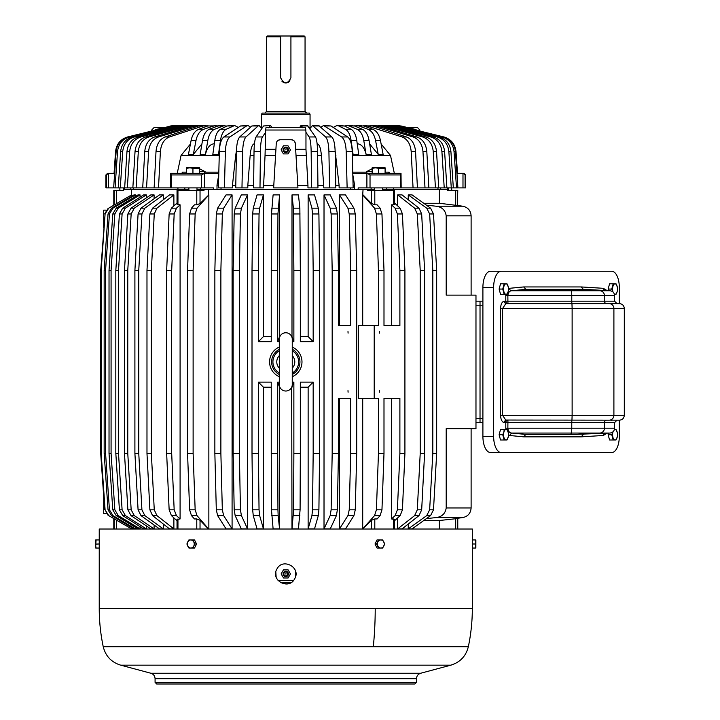 <?xml version="1.0" encoding="UTF-8"?>
<svg xmlns="http://www.w3.org/2000/svg" width="720" height="720" viewBox="0 0 720 720"><rect width="100%" height="100%" fill="white"/><g stroke="black" fill="none" stroke-linecap="round" stroke-linejoin="round"><path stroke-width="1.08" d="M448.182 190.314L448.182 189.504L447.633 189.504L447.633 190.314L455.697 190.314L455.697 205.29L439.389 203.265L423.747 203.265M113.805 204.957L113.805 190.314L123.687 190.314L123.687 189.504L123.39 190.314M184.833 187.893L184.833 189.504L131.607 189.504L131.607 194.904L108.711 208.17L131.607 194.904L131.643 196.299M188.892 189.504L181.593 189.504L181.593 190.314M196.992 189.504L200.403 189.504L200.403 190.314M177.039 529.02L177.039 519.471L180.09 518.949L180.09 204.831L177.039 204.318L177.039 190.314L204.03 190.314L204.03 189.504L200.403 189.504M352.773 173.322L366.894 173.322L366.894 187.893L358.155 187.893L358.155 189.504L217.008 189.504L221.022 189.504L221.022 187.893M374.58 189.504L367.542 189.504L367.542 190.314L371.538 190.314L371.538 203.517L374.796 204.831L377.118 204.831L380.097 208.17L374.544 208.17L376.416 213.966L378.45 270.441L378.45 325.476L374.211 325.476L374.211 398.313L358.452 398.313L358.452 325.476L374.211 325.476M382.671 189.504L386.694 189.504L386.694 190.314M389.979 190.314L389.979 189.504L386.694 189.504M439.389 203.265L439.389 189.504L393.633 189.504L393.633 187.893M371.16 189.504L371.16 190.314M393.624 190.314L393.624 204.831L394.524 204.318L394.524 190.314L371.538 190.314M457.371 190.314L457.371 205.29L457.767 190.314L455.697 190.314M103.689 227.673L103.689 210.141L106.047 210.141M362.709 398.313L362.709 528.885L371.538 520.263L371.538 529.02M457.767 529.02L457.767 518.499L439.389 520.515L439.389 529.02M131.643 527.481L131.607 529.02M108.711 208.17L105.093 213.966L101.16 270.441L101.16 453.348L105.093 509.814L108.711 515.61L131.643 528.885L116.631 520.263L116.631 529.02M208.512 528.885L197.019 515.61L195.156 509.814L189.603 509.814L191.475 515.61L194.445 518.949L196.776 518.949L200.034 520.263L208.512 529.02M394.524 520.776L400.149 515.61L402.435 509.814L397.395 509.814L395.118 515.61L391.482 518.949L391.482 398.313L383.994 398.313L383.994 453.348L381.96 509.814L380.097 515.61L377.118 518.949L374.796 518.949L371.538 520.263M391.482 518.949L394.524 519.471L394.524 529.02M116.631 520.263L108.711 515.61M394.524 203.013L400.149 208.17L395.118 208.17L391.482 204.831L393.624 204.831M402.435 509.814L404.919 453.348L404.919 270.441L402.435 213.966L400.149 208.17M105.093 509.814L108.261 515.61M196.776 190.314L196.776 204.831L194.445 204.831L191.475 208.17L189.603 213.966L187.569 270.441L187.569 453.348L193.122 453.348L193.122 270.441L187.569 270.441M208.854 528.885L208.854 194.904L197.019 208.17L191.475 208.17M193.122 270.441L195.156 213.966L197.019 208.17M195.156 509.814L193.122 453.348M397.395 509.814L399.888 453.348L399.888 398.313L383.994 398.313M399.888 453.348L404.919 453.348M404.919 270.441L399.888 270.441L399.888 325.476L383.994 325.476L383.994 270.441L378.45 270.441M383.994 453.348L378.45 453.348L378.45 398.313L374.211 398.313M379.449 392.238L379.53 390.627L379.449 392.238M379.449 333.153L379.53 331.542L379.449 333.153M402.435 213.966L397.395 213.966L399.888 270.441M104.643 509.814L100.701 453.348L101.16 453.348M105.093 213.966L100.701 270.441L100.701 453.348M101.16 270.441L100.701 270.441M177.039 203.013L171.414 208.17L169.137 213.966L166.653 270.441L166.653 453.348L169.137 509.814L171.414 515.61L177.039 520.776M180.09 204.831L176.454 208.17L171.414 208.17M180.09 518.949L176.454 515.61L171.414 515.61M176.454 208.17L174.168 213.966L171.684 270.441L171.684 453.348L174.168 509.814L176.454 515.61M189.603 509.814L187.569 453.348M381.96 509.814L376.416 509.814L374.544 515.61L362.709 528.885M391.482 204.831L391.482 325.476L383.994 325.476M380.097 208.17L381.96 213.966L383.994 270.441M363.051 189.504L362.709 194.904L374.544 208.17M362.709 194.904L362.709 325.476M376.416 509.814L378.45 453.348M397.395 213.966L395.118 208.17M171.684 453.348L166.653 453.348M171.684 270.441L166.653 270.441M408.249 524.034L408.249 528.885L412.101 528.885L430.578 515.61L426.726 515.61L429.642 509.814L432.819 453.348L432.819 270.441L436.671 270.441L436.671 453.348L432.819 453.348M436.671 453.348L433.494 509.814L430.578 515.61M433.494 213.966L429.642 213.966L426.726 208.17L408.249 194.904L412.101 194.904L430.578 208.17L433.494 213.966L436.671 270.441M426.402 205.164L435.996 206.199C441.909 206.919 445.311 210.123 446.202 215.82L471.114 215.82C470.709 210.51 467.892 207.306 462.681 206.199L435.996 206.199M414.63 208.17L397.692 194.904L402.066 194.904L419.004 208.17L414.63 208.17L417.303 213.966L420.219 270.441L420.219 453.348L424.593 453.348L424.593 270.441L420.219 270.441M424.593 270.441L421.677 213.966L419.004 208.17M397.692 517.869L397.692 528.885L402.066 528.885L419.004 515.61L421.677 509.814L424.593 453.348M429.642 213.966L432.819 270.441M426.402 518.616L435.996 517.59C441.909 516.87 445.311 513.657 446.202 507.96L446.202 428.661L475.974 428.661L475.974 295.119L446.202 295.119L446.202 215.82M457.371 205.29L455.697 205.29M421.677 509.814L417.303 509.814L414.63 515.61L397.692 528.885M350.685 398.313L338.427 398.313L338.427 453.348L332.181 453.348L332.181 270.441L338.427 270.441L338.427 325.476L350.685 325.476L350.685 270.441L356.706 270.441L356.706 453.348L350.685 453.348L350.685 398.313M356.706 453.348L355.266 509.814L349.236 509.814L347.913 515.61L339.489 528.885L339.489 398.313L338.427 398.313M338.427 270.441L337.365 213.966L336.402 208.17L330.255 194.904L324.018 194.904L324.018 528.885L330.255 528.885L336.402 515.61L337.365 509.814L338.427 453.348M347.913 208.17L339.489 194.904L345.51 194.904L353.934 208.17L347.913 208.17L349.236 213.966L350.685 270.441M356.706 270.441L355.266 213.966L353.934 208.17M355.266 509.814L353.934 515.61L347.913 515.61M339.489 528.885L345.51 528.885L353.934 515.61M220.878 270.441L222.327 213.966L223.659 208.17L232.083 194.904L232.083 528.885L223.659 515.61L217.629 515.61L216.306 509.814L214.857 453.348L214.857 270.441L220.878 270.441L220.878 453.348L214.857 453.348M223.659 515.61L222.327 509.814L220.878 453.348M239.382 270.441L240.435 213.966L241.407 208.17L247.545 194.904L247.545 528.885L241.407 515.61L235.17 515.61L234.198 509.814L233.145 453.348L233.145 270.441L239.382 270.441L239.382 453.348L233.145 453.348M241.407 515.61L240.435 509.814L239.382 453.348M311.922 208.17L308.133 194.904L314.514 194.904L318.312 208.17L311.922 208.17L312.525 213.966L313.173 270.441L313.173 341.658L300.33 341.658L300.33 270.441L293.868 270.441L293.868 341.658L292.257 341.658M300.33 387.216L308.133 387.216L308.133 528.885L314.514 528.885L318.312 515.61L318.906 509.814L319.563 453.348L319.563 270.441L318.906 213.966L318.312 208.17M308.133 387.216L313.173 382.122L300.33 382.122L300.33 453.348L293.868 453.348L293.868 382.122L292.257 382.122M291.681 387.216L291.996 528.885L298.458 528.885L300.087 509.814L300.33 453.348M277.704 453.348L277.947 509.814L271.485 509.814L273.105 528.885L279.567 528.885L279.567 387.216L277.704 382.122L277.704 453.348L271.242 453.348L271.242 382.122L258.39 382.122L258.39 453.348L252.009 453.348L252.009 270.441L258.39 270.441L258.39 341.658L263.439 336.564L263.439 194.904L259.641 208.17L253.26 208.17L252.657 213.966L252.009 270.441M277.947 509.814L278.163 515.61L271.701 515.61M279.567 528.885L278.163 515.61M258.39 453.348L259.047 509.814L252.657 509.814L253.26 515.61L257.049 528.885L263.439 528.885L263.439 387.216L258.39 382.122M259.047 509.814L259.641 515.61L253.26 515.61M263.439 528.885L259.641 515.61M258.39 270.441L259.047 213.966L259.641 208.17M277.704 270.441L277.947 213.966L279.567 194.904L279.567 336.564L277.704 341.658L277.704 270.441L271.242 270.441L271.242 341.658L258.39 341.658M293.4 208.17L291.996 194.904L298.458 194.904L299.862 208.17L293.4 208.17L293.868 270.441M300.33 270.441L299.862 208.17M348.084 333.153L347.994 331.542L348.084 333.153M348.084 392.238L347.994 390.627L348.084 392.238M337.365 509.814L331.128 509.814L330.165 515.61L324.018 528.885M337.365 213.966L331.128 213.966L332.181 270.441M222.327 213.966L216.306 213.966L214.857 270.441M240.435 213.966L234.198 213.966L233.145 270.441M318.906 509.814L312.525 509.814L311.922 515.61L308.133 528.885M279.306 382.122L277.704 382.122M313.173 382.122L313.173 453.348L319.563 453.348M319.563 270.441L313.173 270.441M279.306 341.658L277.704 341.658M294.273 375.678L292.905 376.425M277.299 375.678L278.667 376.425M277.299 348.111L278.667 347.355M294.273 348.111L292.905 347.355M300.087 509.814L293.625 509.814L291.996 528.885M277.947 213.966L271.485 213.966L271.242 270.441M292.257 376.731A16.182 16.182 0 0 0 292.257 347.058M135.405 196.488L135.405 194.904L112.968 208.17L111.564 208.17L108.027 213.966L104.166 270.441L104.166 453.348L105.57 453.348L105.57 270.441L104.166 270.441M105.57 270.441L109.431 213.966L112.968 208.17M135.405 527.301L135.405 528.885L112.968 515.61L109.431 509.814L105.57 453.348M140.058 197.163L140.058 194.904L118.26 208.17L116.208 208.17L112.77 213.966L109.026 270.441L109.026 453.348L111.078 453.348L111.078 270.441L109.026 270.441M111.078 270.441L114.831 213.966L118.26 208.17M140.058 526.617L140.058 528.885L118.26 515.61L114.831 509.814L111.078 453.348M146.313 197.91L146.313 194.904L125.397 208.17L122.715 208.17L119.412 213.966L115.821 270.441L115.821 453.348L118.503 453.348L118.503 270.441L115.821 270.441M118.503 270.441L122.103 213.966L125.397 208.17M146.313 525.87L146.313 528.885L125.397 515.61L122.103 509.814L118.503 453.348M154.089 198.756L154.089 194.904L134.289 208.17L131.004 208.17L127.881 213.966L124.479 270.441L124.479 453.348L127.764 453.348L127.764 270.441L124.479 270.441M127.764 270.441L131.166 213.966L134.289 208.17M154.089 525.024L154.089 528.885L134.289 515.61L131.166 509.814L127.764 453.348M163.314 524.034L163.314 528.885L144.837 515.61L141.921 509.814L138.753 453.348L138.753 270.441L141.921 213.966L144.837 208.17L163.314 194.904L163.314 199.746M173.88 517.869L173.88 528.885L156.933 515.61L154.26 509.814L151.353 453.348L151.353 270.441L154.26 213.966L156.933 208.17L173.88 194.904L173.88 205.911M109.431 509.814L108.027 509.814L111.564 515.61L134.001 528.885L135.405 528.885M114.831 509.814L112.77 509.814L116.208 515.61L138.006 528.885L140.058 528.885M122.103 509.814L119.412 509.814L122.715 515.61L143.631 528.885L146.313 528.885M131.166 509.814L127.881 509.814L131.004 515.61L150.804 528.885L154.089 528.885M141.921 509.814L138.078 509.814L140.985 515.61L159.462 528.885L163.314 528.885M138.753 270.441L134.901 270.441L134.901 453.348L138.753 453.348M141.921 213.966L138.078 213.966L134.901 270.441M154.26 509.814L149.886 509.814L152.559 515.61L169.506 528.885L173.88 528.885M151.353 453.348L146.979 453.348L146.979 270.441L151.353 270.441M154.26 213.966L149.886 213.966L146.979 270.441M475.974 301.194L480.024 301.194L480.024 418.545L480.024 301.194L482.904 301.194M482.904 422.595L480.024 422.595L480.024 418.545L480.024 422.595L475.974 422.595M149.886 213.966L152.559 208.17L169.506 194.904L173.88 194.904M149.886 509.814L146.979 453.348M138.078 213.966L140.985 208.17L159.462 194.904L163.314 194.904M138.078 509.814L134.901 453.348M127.881 509.814L124.479 453.348M119.412 509.814L115.821 453.348M112.77 509.814L109.026 453.348M108.027 509.814L104.166 453.348M154.089 194.904L150.804 194.904L131.004 208.17M146.313 194.904L143.631 194.904L122.715 208.17M140.058 194.904L138.006 194.904L116.208 208.17M135.405 194.904L134.001 194.904L111.564 208.17M279.306 347.058A16.182 16.182 0 0 0 279.306 376.731M271.485 213.966L273.105 194.904L279.567 194.904M252.657 509.814L252.009 453.348M271.485 509.814L271.242 453.348M293.625 509.814L293.868 453.348M312.525 509.814L313.173 453.348M234.198 213.966L235.17 208.17L241.308 194.904L247.545 194.904M216.306 213.966L217.629 208.17L226.053 194.904L232.083 194.904M349.236 509.814L350.685 453.348M331.128 213.966L330.165 208.17L324.018 194.904M331.128 509.814L332.181 453.348M308.133 194.904L308.133 336.564L313.173 341.658M308.133 336.564L300.33 336.564M291.996 194.904L291.996 336.564L293.868 341.658M271.242 336.564L263.439 336.564M263.439 194.904L257.049 194.904L253.26 208.17M263.439 387.216L271.242 387.216M291.996 387.216L293.868 382.122M247.545 528.885L241.308 528.885L235.17 515.61M232.083 528.885L226.053 528.885L217.629 515.61M339.489 194.904L339.489 325.476L338.427 325.476M417.303 509.814L420.219 453.348M397.692 194.904L397.692 205.911M408.249 528.885L426.726 515.61M408.249 194.904L408.249 199.746M363.051 194.904L371.538 203.517M196.776 204.831L200.034 203.517L208.854 194.904M104.643 213.966L108.261 208.17M423.747 520.515L439.389 520.515M103.689 496.107L103.689 513.639L106.047 513.639M184.869 189.504L184.869 190.314M208.512 189.504L208.512 194.904M370.026 174.942L367.227 173.322L401.013 173.322L400.284 174.942L400.284 187.893L370.026 187.893L370.026 174.942L400.284 174.942M373.932 167.778L366.453 171.702L367.227 173.322M366.894 187.893L370.026 187.893M350.541 187.893L350.541 189.504L354.555 189.504L354.555 184.995L353.079 185.256M386.73 187.893L386.73 189.504L393.633 189.504M358.155 189.504L371.124 189.504L371.124 187.893M200.439 187.893L200.439 189.504L217.008 189.504L217.008 184.995L218.484 185.256M133.614 187.893L133.614 189.504L123.39 189.504L123.39 187.893M437.958 187.893L437.958 189.504L448.173 189.504L448.173 187.893M363.375 125.829L372.888 125.964L406.449 136.953C411.822 139.14 414.855 144.009 415.557 151.56L411.183 151.56L413.055 187.893L400.284 187.893M401.166 187.893L401.013 173.322M385.101 172.152L389.322 172.152L388.494 173.313M389.322 172.152L389.493 173.322M275.553 155.439L265.05 155.439L265.608 132.345L262.449 136.953C261.252 139.14 260.568 144.009 260.415 151.56L259.992 187.893L263.601 187.893L263.601 185.463L273.789 185.463M261.72 128.691L259.137 125.514L258.129 125.964L245.961 136.953C244.008 139.14 242.91 144.009 242.658 151.56L241.974 187.893L247.815 187.893L247.815 185.463L253.638 185.463M250.578 127.143L247.977 125.514L246.582 125.964L229.896 136.953C227.232 139.14 225.72 144.009 225.369 151.56L224.442 187.893L232.452 187.893L232.452 185.463L235.782 185.463M320.994 127.143L323.586 125.514L331.011 125.964L347.697 136.953C350.361 139.14 351.873 144.009 352.215 151.56L346.194 151.56L347.13 187.893L339.12 187.893L339.12 185.463L335.781 185.463M309.852 128.691L312.426 125.514L318.663 125.514L331.848 136.953C333.792 139.14 334.899 144.009 335.151 151.56L328.914 151.56L329.589 187.893L323.748 187.893L323.748 185.463L317.934 185.463M270.594 125.514L263.583 125.964L270.594 125.514L271.908 127.593L299.664 127.593L300.969 125.514L307.359 125.514L315.504 136.953C316.701 139.14 317.385 144.009 317.538 151.56L311.157 151.56L311.571 187.893L307.962 187.893L307.962 185.463L297.783 185.463M462.987 173.322L462.987 187.893L465.093 187.893L465.093 174.942L463.284 173.322L456.921 173.322M447.399 189.504L447.399 187.893M462.987 187.893L458.496 187.893M124.164 187.893L124.164 189.504M108.576 187.893L105.912 187.893L105.912 174.942L107.532 173.322L108.576 173.322L108.576 187.893L113.067 187.893M108.576 173.322L114.651 173.322M177.939 189.504L177.939 187.893M208.197 125.829L203.058 125.964L169.488 136.953C164.115 139.14 161.082 144.009 160.38 151.56L158.508 187.893L171.288 187.893L171.288 174.942L170.559 173.322L204.669 173.322L204.669 187.893L213.408 187.893L213.408 189.504M197.64 167.778L205.119 171.702L203.931 173.322L218.79 173.322M381.132 144.036L390.492 155.439L394.335 173.322M356.76 140.454L351.099 140.454L353.079 154.413L358.74 154.413L356.76 140.454C355.833 134.622 353.934 130.896 351.072 129.258L344.448 125.964L338.787 125.964L345.411 129.258L351.072 129.258M353.079 154.413L352.197 150.849M352.215 151.56L353.151 187.893L347.13 187.893M265.05 155.439L263.601 185.463M260.415 151.56L254.025 151.56L253.611 187.893L259.992 187.893M254.025 151.56C254.187 144.009 254.862 139.14 256.068 136.953L262.449 136.953M263.583 125.964L256.068 136.953M253.98 155.439L250.155 155.439L247.815 185.463M250.155 155.439C250.848 148.113 252.234 144.234 254.313 143.784L254.466 143.784M242.658 151.56L236.421 151.56L235.737 187.893L241.974 187.893M236.421 151.56C236.673 144.009 237.771 139.14 239.715 136.953L245.961 136.953M259.137 125.514L251.883 125.964L239.715 136.953M236.349 155.439L235.656 155.439L232.452 185.463M235.656 155.439L236.43 150.921M225.369 151.56L219.348 151.56L218.421 187.893L224.442 187.893M219.348 151.56C219.699 144.009 221.202 139.14 223.875 136.953L229.896 136.953M247.977 125.514L240.561 125.964L223.875 136.953M219.249 155.439L181.071 155.439L177.228 173.322M182.673 173.322L182.241 172.152L182.079 173.322M346.194 151.56C345.852 144.009 344.34 139.14 341.667 136.953L347.697 136.953M323.586 125.514L341.667 136.953M339.12 185.463L335.133 150.921M335.151 151.56L335.826 187.893L329.589 187.893M328.914 151.56C328.653 144.009 327.555 139.14 325.611 136.953L331.848 136.953M312.426 125.514L325.611 136.953M323.748 185.463L321.408 155.439C320.715 148.113 319.329 144.234 317.259 143.784L317.106 143.784M317.538 151.56L317.961 187.893L311.571 187.893M307.962 185.463L305.964 149.265L305.964 132.345L309.114 136.953L315.504 136.953M311.157 151.56C310.995 144.009 310.32 139.14 309.114 136.953M278.253 140.283L280.296 139.734A4.05 4.05 0 0 0 276.255 143.541L273.645 187.893L297.927 187.893L295.317 143.541L294.66 141.561M389.403 125.541L396.036 125.964L439.209 136.953C446.112 139.14 450.018 144.009 450.918 151.56L453.33 187.893L457.911 187.893L455.436 151.56C454.509 144.009 450.486 139.14 443.376 136.953L441.972 136.953C449.091 139.14 453.105 144.009 454.032 151.56L456.516 187.893M450.918 151.56L448.866 151.56L451.278 187.893L453.33 187.893M451.278 187.893L446.904 187.893L444.6 151.56C443.736 144.009 439.983 139.14 433.359 136.953L391.932 125.964L389.241 125.964L430.677 136.953L433.359 136.953M448.866 151.56C447.966 144.009 444.06 139.14 437.157 136.953L439.209 136.953M390.375 125.514L437.157 136.953M384.552 125.568L391.932 125.964M444.6 151.56L441.909 151.56L444.222 187.893L446.904 187.893M444.222 187.893L438.723 187.893L436.536 151.56C435.717 144.009 432.171 139.14 425.889 136.953L386.667 125.964L383.373 125.964L422.604 136.953L425.889 136.953M441.909 151.56C441.045 144.009 437.301 139.14 430.677 136.953M385.785 125.514L389.241 125.964M378.621 125.604L386.667 125.964M436.536 151.56L433.251 151.56L435.438 187.893L438.723 187.893M435.438 187.893L428.859 187.893L426.816 151.56C426.051 144.009 422.748 139.14 416.889 136.953L380.295 125.964L376.443 125.964L413.037 136.953L416.889 136.953M433.251 151.56C432.432 144.009 428.886 139.14 422.604 136.953M380.106 125.514L383.373 125.964M371.664 125.658L380.295 125.964M426.816 151.56L422.964 151.56L425.007 187.893L428.859 187.893M425.007 187.893L417.429 187.893L415.557 151.56M422.964 151.56C422.208 144.009 418.896 139.14 413.037 136.953M373.383 125.514L376.443 125.964M413.055 187.893L417.429 187.893M411.183 151.56C410.481 144.009 407.448 139.14 402.075 136.953L406.449 136.953M365.706 125.514L402.075 136.953M393.111 125.532L398.925 125.964L443.376 136.953M393.813 125.514L441.972 136.953M463.284 173.322L464.04 173.322L465.651 174.942L465.093 174.942M465.651 174.942L465.651 187.893L465.093 187.893M392.697 125.514L393.39 125.514M418.383 130.671L443.907 136.953C451.044 139.14 455.076 144.009 456.003 151.56L457.497 173.322M395.388 125.514L395.883 125.514M176.175 125.514L175.68 125.514M153.18 130.671L127.665 136.953C120.528 139.14 116.487 144.009 115.56 151.56L114.066 173.322M178.866 125.514L178.173 125.514M106.479 187.893L106.479 174.942L108.288 173.322M199.908 125.658L195.129 125.964L158.526 136.953C152.676 139.14 149.364 144.009 148.599 151.56L146.556 187.893L158.508 187.893M148.599 151.56L144.747 151.56L142.704 187.893L146.556 187.893M144.747 151.56C145.512 144.009 148.824 139.14 154.674 136.953L158.526 136.953M198.18 125.514L191.277 125.964L154.674 136.953M192.951 125.604L188.19 125.964L148.959 136.953C142.686 139.14 139.14 144.009 138.321 151.56L136.134 187.893L142.704 187.893M138.321 151.56L135.036 151.56L132.849 187.893L136.134 187.893M135.036 151.56C135.855 144.009 139.401 139.14 145.674 136.953L148.959 136.953M191.466 125.514L184.905 125.964L145.674 136.953M187.011 125.568L182.322 125.964L140.895 136.953C134.262 139.14 130.518 144.009 129.654 151.56L127.341 187.893L132.849 187.893M129.654 151.56L126.972 151.56L124.659 187.893L127.341 187.893M126.972 151.56C127.836 144.009 131.58 139.14 138.213 136.953L140.895 136.953M185.778 125.514L179.64 125.964L138.213 136.953M182.169 125.541L177.588 125.964L134.415 136.953C127.503 139.14 123.606 144.009 122.706 151.56L120.294 187.893L124.659 187.893M122.706 151.56L120.645 151.56L118.242 187.893L120.294 187.893M120.645 151.56C121.545 144.009 125.451 139.14 132.363 136.953L134.415 136.953M178.596 125.514L132.363 136.953M178.452 125.532L174.042 125.964L128.196 136.953C121.077 139.14 117.063 144.009 116.136 151.56L113.652 187.893L115.056 187.893L117.531 151.56C118.458 144.009 122.481 139.14 129.591 136.953M118.242 187.893L115.056 187.893M177.75 125.514L172.638 125.964L128.196 136.953M181.071 155.439L190.431 144.036M160.38 151.56L156.006 151.56L154.134 187.893M156.006 151.56C156.708 144.009 159.741 139.14 165.114 136.953L169.488 136.953M205.857 125.514L198.684 125.964L165.114 136.953M170.406 187.893L170.559 173.322M204.669 187.893L171.288 187.893M201.546 187.893L201.546 174.942L204.336 173.322M369.063 140.454L363.762 140.454L366.102 154.413L371.403 154.413L369.063 140.454C367.965 134.622 365.715 130.896 362.331 129.258L354.492 125.964L349.191 125.964L357.021 129.258L362.331 129.258M366.102 154.413C364.464 147.69 361.557 144.144 357.381 143.784L357.381 143.784M380.448 140.454L375.561 140.454L378.243 154.413L383.13 154.413L380.448 140.454C379.188 134.622 376.623 130.896 372.744 129.258L363.789 125.964L358.902 125.964L367.857 129.258L372.744 129.258M378.243 154.413L369.648 143.919M351.099 140.454C350.172 134.622 348.273 130.896 345.411 129.258M333.234 127.431L336.951 125.514L338.787 125.964M265.608 149.265L275.913 149.265M269.964 125.964L268.713 127.8M295.65 149.265L305.964 149.265M305.964 132.345L305.559 127.593L266.004 127.593L265.608 130.023L305.964 130.023M265.608 132.345L265.608 130.023M276.255 143.541L276.912 141.561M293.319 140.283L291.276 139.734L280.296 139.734M214.191 143.784L214.191 143.784C210.006 144.144 207.099 147.69 205.47 154.413L200.16 154.413L202.509 140.454C203.607 134.622 205.848 130.896 209.241 129.258L214.542 129.258C211.149 130.896 208.908 134.622 207.81 140.454L205.47 154.413M193.329 154.413L196.002 140.454L191.115 140.454L188.442 154.413L193.329 154.413L201.924 143.919M218.484 154.413L220.464 140.454L214.803 140.454L212.823 154.413L218.484 154.413L219.375 150.849M300.969 125.514L302.859 127.8M295.317 143.541A4.05 4.05 0 0 0 291.276 139.734M419.85 131.031L419.85 130.023L417.537 127.593L407.754 127.593L417.537 127.593M370.71 125.532L372.33 125.568M151.713 131.031L151.713 130.023L154.035 127.593L163.809 127.593L154.035 127.593M200.862 125.532L199.242 125.568M344.628 126.054L347.013 125.514L354.492 125.964M363.762 140.454C362.655 134.622 360.414 130.896 357.021 129.258M352.314 125.514L347.013 125.514L349.191 125.964M342.612 125.514L336.951 125.514L344.448 125.964M354.222 125.856L363.789 125.964M375.561 140.454C374.301 134.622 371.736 130.896 367.857 129.258M361.296 125.514L356.409 125.514L358.902 125.964M416.628 130.338L399.987 125.964L413.568 129.258M395.712 125.523L399.987 125.964M396.882 125.514L400.662 125.964M417.969 130.671L414.243 129.258M397.017 125.514L414.612 129.258L418.68 130.851M397.152 125.514L414.657 129.258L418.752 130.86M175.86 125.523L170.901 125.964L158.004 129.258L170.901 125.964M174.546 125.514L156.915 129.258L152.892 130.851M153.603 130.671L157.32 129.258M174.681 125.514L171.576 125.964M154.944 130.338L158.004 129.258M191.115 140.454C192.375 134.622 194.94 130.896 198.819 129.258L203.706 129.258C199.827 130.896 197.262 134.622 196.002 140.454M217.341 125.856L207.783 125.964L198.819 129.258M215.163 125.514L203.706 129.258M226.935 126.054L219.249 125.514L209.241 129.258M224.559 125.514L214.542 129.258M214.803 140.454C215.73 134.622 217.629 130.896 220.491 129.258L226.161 129.258C223.29 130.896 221.391 134.622 220.464 140.454M232.362 125.514L227.115 125.964L220.491 129.258M238.329 127.431L234.621 125.514L226.161 129.258M309.105 127.593L310.302 127.593L309.105 127.593M262.467 127.593L261.261 127.593L262.467 127.593M295.74 572.121L295.452 576.927M276.12 576.927L275.832 572.121M290.592 582.831L280.98 582.831M292.257 349.299A14.166 14.166 0 0 1 292.257 374.49M279.306 374.49A14.166 14.166 0 0 1 279.306 349.299M279.306 372.663L279.306 384.552A6.471 6.471 0 0 0 285.786 391.023A6.471 6.471 0 0 0 292.257 384.552L292.257 339.228A6.471 6.471 0 0 0 285.786 332.757A6.471 6.471 0 0 0 279.306 339.228L279.306 351.126M279.306 384.552L279.306 339.228M305.055 111.465L266.508 111.465L266.508 36.81L280.647 36.81L280.647 77.805C284.067 84.429 287.496 84.429 290.925 77.805L290.925 36.81L305.055 36.81L305.055 111.465L306.675 113.085M280.647 36.81L280.647 36L280.647 36.81M266.508 36.81L267.318 36L304.245 36L305.055 36.81M281.835 81.09A5.139 5.139 0 0 0 289.944 80.82M290.925 36L290.925 36.81L290.925 36M262.206 113.085L309.366 113.085L310.059 114.3L261.504 114.3L262.206 113.085M619.308 303.624L619.308 287.433A16.182 7.569 90 0 0 611.739 271.251L490.473 271.251A16.182 7.569 90 0 0 482.904 287.433L482.904 436.347A16.182 7.569 90 0 0 490.473 452.538L611.739 452.538A16.182 7.569 90 0 0 619.308 436.347L619.308 420.165M501.201 271.251A16.182 7.569 90 0 0 493.632 287.433L493.632 436.347A16.182 7.569 90 0 0 501.201 452.538M571.95 420.165L572.13 415.305L502.605 415.305L505.728 420.039L619.452 420.165L617.022 420.165L614.592 422.595L604.431 422.595L604.431 428.202A4.86 4.734 90 0 1 599.94 433.053L511.659 433.053C509.481 432.846 508.212 431.226 507.852 428.202L507.933 420.165A2.43 2.142 -90 0 0 505.791 422.595L505.791 428.202L571.77 428.202L571.77 422.595L604.431 422.595A2.43 2.367 -90 0 1 606.798 420.165L609.165 420.165A4.86 4.734 -90 0 0 613.899 415.305L613.899 308.475A4.86 4.734 -90 0 0 609.165 303.624L619.452 303.624C622.395 303.912 624.015 305.532 624.303 308.475L572.13 308.475L571.95 303.624L609.165 303.624M525.798 434.421L511.659 433.053L509.517 435.474L523.674 436.851L525.798 434.421L574.434 434.421L599.94 433.053L609.993 433.053L574.434 434.421M571.86 303.624L571.77 301.194L604.431 301.194A2.43 2.367 -90 0 0 606.798 303.624L617.022 303.624L614.592 301.194L614.592 295.587L571.77 295.587L571.599 290.736L570.636 289.368L525.861 289.368L583.839 289.368L609.993 290.736L511.659 290.736A2.43 2.142 84.5 0 1 509.517 288.306L523.674 286.938L525.861 289.368M505.854 294.318L505.791 295.587L507.852 295.587L507.933 303.624A2.43 2.142 90 0 1 505.791 301.194L571.77 301.194L571.77 295.587L507.852 295.587C508.212 292.554 509.481 290.943 511.659 290.736L525.798 289.359M583.326 289.368L581.238 286.938L603.288 288.306L607.104 290.583M571.95 303.624L506.628 303.624A2.43 2.142 90 0 1 504.477 301.194L505.791 301.194L505.791 295.587M619.452 420.165C622.395 419.877 624.015 418.257 624.303 415.305L572.13 415.305L572.13 308.475L502.605 308.475L505.728 303.741L506.628 303.624M583.326 434.421L581.238 436.851L523.674 436.851M604.377 290.439L603.288 288.306M506.628 420.165L504.477 422.595L503.604 422.406C501.813 421.614 500.787 419.247 500.544 415.305L500.544 308.475C500.787 304.533 501.813 302.166 503.604 301.374L504.477 301.194M604.377 433.341L603.288 435.474L581.238 436.851M504.171 283.797L502.749 289.053L499.113 289.053L500.535 283.797L507.006 283.797L508.257 286.947A5.238 2.448 90 0 0 506.124 283.824A5.238 2.448 90 0 0 503.874 286.542A5.238 2.448 90 0 0 504.846 293.643A5.238 2.448 90 0 0 508.167 291.564L508.257 291.159A5.238 2.448 90 0 0 508.266 286.956L508.257 286.938M499.113 289.053L500.535 294.318L504.171 294.318L502.749 289.053M508.266 291.15L508.257 291.168A5.238 2.448 90 0 1 508.167 291.564L507.006 294.318L504.171 294.318M613.188 283.797L611.775 289.053L608.139 289.053L609.561 283.797L616.032 283.797L617.283 286.947A5.238 2.448 90 0 0 615.15 283.824A5.238 2.448 90 0 0 612.891 286.542A5.238 2.448 90 0 0 613.017 292.005M608.139 289.053L608.571 290.664M611.775 289.053L612.963 291.96M614.349 294.075A5.238 2.448 90 0 0 617.193 291.564L616.032 294.318L614.421 294.318M617.283 291.15L617.283 291.168A5.238 2.448 90 0 1 617.193 291.564L617.283 291.159A5.238 2.448 90 0 0 617.283 286.956L617.283 286.938M614.421 429.471L616.032 429.471L617.283 432.612A5.238 2.448 90 0 0 614.349 429.705M608.571 433.125L608.139 434.727L611.775 434.727L613.188 439.992L609.561 439.992L608.139 434.727M612.963 431.829L611.775 434.727M617.283 436.851L616.032 439.992L613.188 439.992M613.017 431.784A5.238 2.448 90 0 0 612.891 432.225A5.238 2.448 90 0 0 613.863 439.326A5.238 2.448 90 0 0 617.193 437.238A5.238 2.448 90 0 0 617.283 436.824A5.238 2.448 90 0 0 617.283 432.639L617.283 432.612M499.113 434.727L500.535 429.471L507.006 429.471L508.257 432.612A5.238 2.448 90 0 0 506.124 429.498A5.238 2.448 90 0 0 503.874 432.225L502.749 434.727L504.171 439.992L500.535 439.992L499.113 434.727L502.749 434.727M504.171 439.992L507.006 439.992L508.257 436.833A5.238 2.448 90 0 1 508.167 437.238A5.238 2.448 90 0 1 504.846 439.326A5.238 2.448 90 0 1 503.874 432.225L504.171 429.471M508.257 436.851L508.266 436.824A5.238 2.448 90 0 0 508.266 432.639L508.257 432.612M276.903 569.079C282.609 557.334 301.464 567.63 294.66 578.781C288.954 590.535 270.099 580.239 276.903 569.079M416.493 682.38L155.079 682.38L156.699 684L414.873 684L416.493 682.38L416.493 678.717C416.655 675.954 418.059 674.127 420.687 673.245L450.864 665.163L120.699 665.163C111.411 662.292 105.588 656.136 103.23 646.704L373.311 646.704A186.552 89.433 -90 0 0 375.219 608.328L472.329 608.328L472.329 548.037L475.497 548.037L475.533 543.888M398.331 684L396.072 684L398.331 684M391.212 684L396.072 684M380.871 684L370.908 684L380.871 684M366.048 684L348.255 684L366.048 684M343.404 684L348.255 684M291.852 684L296.712 684M319.635 684L321.525 684L319.635 684M375.219 608.328L99.234 608.328L99.234 529.02L472.329 529.02L472.329 539.946L475.497 539.946L475.857 542.052L475.497 543.987L472.329 543.987L472.329 548.037M472.311 545.544L472.329 540.747M99.261 542.439L99.234 547.227M286.713 148.149A1.944 1.944 0 0 0 284.076 148.923A1.944 1.944 0 0 0 284.85 151.551A1.944 1.944 0 0 0 287.487 150.786A1.944 1.944 0 0 0 286.713 148.149M286.191 149.85L285.381 149.85L286.191 149.85M287.991 145.8L290.457 149.85L288.117 153.9L283.446 153.9L281.115 149.85L283.446 145.8L287.991 145.8M284.499 152.19A2.673 2.673 0 0 1 283.437 148.572A2.673 2.673 0 0 1 287.064 147.51A2.673 2.673 0 0 1 288.126 151.128A2.673 2.673 0 0 1 284.499 152.19M284.85 575.64A1.944 1.944 0 0 0 287.487 574.866A1.944 1.944 0 0 0 286.713 572.229A1.944 1.944 0 0 0 284.076 573.003A1.944 1.944 0 0 0 284.85 575.64M285.381 573.93L286.191 573.93L285.381 573.93M283.572 577.98L281.115 573.93L283.446 569.889L288.117 569.889L290.457 573.93L288.117 577.98L283.572 577.98M287.064 571.59A2.673 2.673 0 0 1 288.126 575.217A2.673 2.673 0 0 1 284.499 576.279A2.673 2.673 0 0 1 283.437 572.652A2.673 2.673 0 0 1 287.064 571.59M186.471 173.322L186.471 168.372L189.837 167.796L192.744 168.309M192.942 173.322L192.942 168.372L199.413 168.372L199.413 173.322M189.837 167.796L188.424 167.895M186.471 167.796L199.413 167.796M196.992 190.314L196.992 187.893M188.892 190.314L188.892 187.893M372.15 173.322L372.15 168.372L375.516 167.796L378.423 168.309M378.621 173.322L378.621 168.372L385.101 168.372L385.101 173.322M382.104 167.796L381.573 167.805M375.516 167.796L374.103 167.895M372.15 167.796L385.101 167.796M382.671 190.314L382.671 187.893M374.58 190.314L374.58 187.893M451.692 190.314L451.692 187.893M119.871 190.314L119.871 187.893M375.012 543.987L377.037 548.037L382.662 548.037L384.687 543.987L382.662 539.946L377.037 539.946L375.012 543.987L376.596 543.987L378.621 548.037M378.621 539.946L376.596 543.987M377.766 542.061A4.023 3.483 90 0 0 379.152 547.524A4.023 3.483 90 0 0 383.886 545.922A4.023 3.483 90 0 0 382.5 540.459A4.023 3.483 90 0 0 377.766 542.061M472.329 539.946L472.329 543.987M475.875 539.964L475.857 548.037M99.234 548.037L96.066 548.037L95.706 545.931L96.066 539.946L99.234 539.946M99.234 543.987L96.039 544.086M95.706 548.037L95.706 539.946M196.56 543.987L194.535 548.037L188.901 548.037L186.876 543.987L188.901 539.946L194.535 539.946L196.56 543.987L194.976 543.987L192.951 539.946M192.951 548.037L193.824 545.931A4.023 3.483 -90 0 0 192.411 540.459A4.023 3.483 -90 0 0 187.677 542.061A4.023 3.483 -90 0 0 189.072 547.524A4.023 3.483 -90 0 0 193.797 545.922L194.976 543.987M455.697 518.499L455.697 529.02M200.034 520.263L200.034 529.02M374.796 518.949L374.796 529.02M395.118 515.61L400.149 515.61M457.371 518.499L457.371 529.02M177.948 518.949L177.948 529.02M191.475 515.61L197.019 515.61M393.624 518.949L393.624 529.02M177.948 190.314L177.948 204.831M196.776 518.949L196.776 529.02M195.156 213.966L189.603 213.966M380.097 515.61L374.544 515.61M381.96 213.966L376.416 213.966M174.168 509.814L169.137 509.814M174.168 213.966L169.137 213.966M433.494 509.814L429.642 509.814M419.004 515.61L414.63 515.61M421.677 213.966L417.303 213.966M446.202 507.96L471.114 507.96L471.114 428.661M336.402 515.61L330.165 515.61M355.266 213.966L349.236 213.966M222.327 509.814L216.306 509.814M240.435 509.814L234.198 509.814M318.312 515.61L311.922 515.61M318.906 213.966L312.525 213.966M299.862 515.61L293.4 515.61M259.047 213.966L252.657 213.966M300.087 213.966L293.625 213.966M109.431 213.966L108.027 213.966M112.968 515.61L111.564 515.61M114.831 213.966L112.77 213.966M118.26 515.61L116.208 515.61M122.103 213.966L119.412 213.966M125.397 515.61L122.715 515.61M131.166 213.966L127.881 213.966M134.289 515.61L131.004 515.61M144.837 515.61L140.985 515.61M156.933 515.61L152.559 515.61M475.974 305.244L482.904 305.244M475.974 418.545L482.904 418.545M156.933 208.17L152.559 208.17M144.837 208.17L140.985 208.17M278.163 208.17L271.701 208.17M241.407 208.17L235.17 208.17M223.659 208.17L217.629 208.17M336.402 208.17L330.165 208.17M435.996 517.59L462.681 517.59C467.892 516.483 470.7 513.27 471.114 507.96M430.578 208.17L426.726 208.17M200.034 190.314L200.034 203.517M114.192 518.949L114.192 529.02M114.192 190.314L114.192 204.831M116.631 190.314L116.631 203.517M374.796 190.314L374.796 204.831M354.555 184.995L352.809 174.726M372.15 171.702L366.453 171.702M352.746 172.152L366.435 172.152M390.492 155.439L352.323 155.439M440.739 189.504L440.739 187.893M130.833 187.893L130.833 189.504M218.754 174.726L217.008 184.995M218.817 172.152L205.128 172.152M186.471 172.152L182.241 172.152M335.907 155.439L335.223 155.439M321.408 155.439L317.583 155.439M306.522 155.439L296.019 155.439M331.011 125.964L324.981 125.964M258.129 125.964L251.883 125.964M246.582 125.964L240.561 125.964M205.119 171.702L199.413 171.702M319.68 125.964L313.443 125.964M307.989 125.964L301.599 125.964M396.036 125.964L393.975 125.964M372.888 125.964L368.514 125.964M397.53 125.964L398.925 125.964M454.032 151.56L455.436 151.56M105.912 174.942L106.479 174.942M195.129 125.964L191.277 125.964M188.19 125.964L184.905 125.964M182.322 125.964L179.64 125.964M177.588 125.964L175.536 125.964M172.638 125.964L174.042 125.964M116.136 151.56L117.531 151.56M203.058 125.964L198.684 125.964M171.288 174.942L201.546 174.942M207.81 140.454L202.509 140.454M212.67 125.964L207.783 125.964M222.372 125.964L217.071 125.964M232.776 125.964L227.115 125.964M293.553 580.41L278.01 580.41M292.257 350.775A12.87 12.87 0 0 1 292.257 373.014M279.306 373.014A12.87 12.87 0 0 1 279.306 350.775M292.257 355.635A9 9 0 0 1 292.257 368.145M279.306 368.145A9 9 0 0 1 279.306 355.635M482.904 287.433L493.632 287.433M482.904 436.347L493.632 436.347M570.636 434.421L571.599 433.053L571.77 428.202L614.592 428.202C614.34 431.028 612.81 432.648 609.993 433.053M574.434 289.368L599.94 290.736A4.86 4.734 90 0 1 604.431 295.587L604.431 301.194L614.592 301.194M504.477 422.595L571.77 422.595L571.86 420.165M500.544 415.305L502.605 415.305L502.605 308.475L500.544 308.475M611.991 303.624A2.43 2.142 90 0 1 611.379 303.525M523.674 286.938L581.238 286.938M508.464 288.684L509.517 288.306M505.728 303.741L503.604 301.374M505.728 420.039L503.604 422.406M509.517 435.474L508.464 435.096M505.854 429.471L505.791 428.202M607.104 433.197L603.288 435.474M611.379 420.264A2.43 2.142 90 0 1 611.991 420.165M373.311 646.704L468.342 646.704A186.552 186.552 0 0 0 472.329 608.328M155.079 682.38L155.079 678.717C154.908 675.954 153.513 674.127 150.876 673.245L420.687 673.245M155.079 678.717L416.493 678.717M455.841 205.29L462.681 206.199M471.114 295.119L471.114 215.82M455.841 518.499L462.681 517.59M113.805 518.823L113.805 529.02M392.427 125.514L392.976 125.514M371.34 125.514L370.08 125.514M176.004 125.514L177.291 125.514M181.197 125.514L179.136 125.514M401.004 125.964L414.657 129.258M156.915 129.258L152.82 130.86M174.384 125.514L170.568 125.964M228.96 125.514L234.621 125.514M266.508 111.465L264.897 113.085M261.504 127.593L261.504 114.3M310.059 127.593L310.059 114.3M624.303 415.305L624.303 308.475M609.993 290.736C612.81 291.132 614.34 292.752 614.592 295.587M614.592 428.202L614.592 422.595M99.234 608.328A186.552 186.552 0 0 0 103.23 646.704M468.342 646.704C465.984 656.136 460.161 662.292 450.864 665.163M150.876 673.245L120.699 665.163"/></g></svg>
